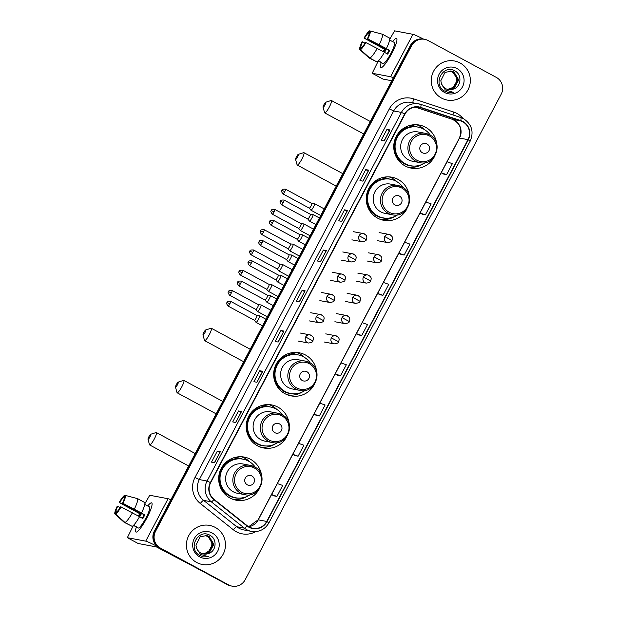 <?xml version="1.0" encoding="UTF-8"?>
<svg xmlns="http://www.w3.org/2000/svg" width="617" height="617" viewBox="0 0 617 617"><rect width="100%" height="100%" fill="white"/><g stroke="black" fill="none" stroke-linecap="round" stroke-linejoin="round"><path stroke-width="0.93" d="M261.67 475.962A21.942 21.564 100.7 0 0 219.914 471.427A21.942 21.564 100.7 0 0 259.225 488.949M249.469 461.663A21.942 21.564 100.7 0 0 241.401 456.734M289.165 423.81A21.942 21.564 100.7 0 0 247.409 419.282A21.942 21.564 100.7 0 0 286.712 436.797M276.956 409.518A21.942 21.564 100.7 0 0 268.896 404.59M316.66 371.665A21.942 21.564 100.7 0 0 274.897 367.138A21.942 21.564 100.7 0 0 314.207 384.653M304.451 357.366A21.942 21.564 100.7 0 0 296.391 352.438M409.241 196.067A21.942 21.564 100.7 0 0 367.485 191.532A21.942 21.564 100.7 0 0 406.796 209.055M397.039 181.768A21.942 21.564 100.7 0 0 388.972 176.84M436.736 143.915A21.942 21.564 100.7 0 0 394.98 139.388A21.942 21.564 100.7 0 0 434.283 156.911M424.527 129.624A21.942 21.564 100.7 0 0 416.467 124.696M410.945 125.49A20.083 19.729 -79.3 0 1 417.169 126.948M414.462 126.439A20.083 19.729 100.7 0 0 411.917 125.575M383.45 177.634A20.083 19.729 -79.3 0 1 389.674 179.092M386.967 178.583A20.083 19.729 100.7 0 0 384.43 177.727M290.869 353.24A20.083 19.729 -79.3 0 1 297.093 354.698M294.386 354.189A20.083 19.729 100.7 0 0 291.841 353.325M263.374 405.384A20.083 19.729 -79.3 0 1 269.598 406.842M266.891 406.333A20.083 19.729 100.7 0 0 264.346 405.469M235.879 457.529A20.083 19.729 -79.3 0 1 242.103 458.986M239.396 458.477A20.083 19.729 100.7 0 0 236.859 457.613M408.408 167.423A21.942 21.564 100.7 0 0 411.022 167.392M380.913 219.567A21.942 21.564 100.7 0 0 383.527 219.536M288.332 395.173A21.942 21.564 100.7 0 0 290.939 395.135M260.837 447.317A21.942 21.564 100.7 0 0 263.451 447.279M233.342 499.462A21.942 21.564 100.7 0 0 235.956 499.431M424.643 39.318L423.432 39.095A12.425 12.209 100.7 0 0 410.374 45.488L154.335 531.114A12.425 12.209 100.7 0 0 159.302 547.896L227.426 584.685A12.425 12.209 100.7 0 0 230.905 585.919L231.514 586.034A12.425 12.209 100.7 0 1 228.028 584.8A12.425 12.209 100.7 0 0 231.514 586.034L232.115 586.15A12.425 12.209 100.7 0 0 245.173 579.756L501.22 94.131A12.425 12.209 100.7 0 0 496.245 77.349L428.121 40.552A12.425 12.209 100.7 0 0 411.585 45.72L155.538 531.345A12.425 12.209 100.7 0 0 160.513 548.12L228.637 584.916A12.425 12.209 100.7 0 0 232.115 586.15M424.041 39.203A12.425 12.209 100.7 0 0 410.976 45.604L154.936 531.229A12.425 12.209 100.7 0 0 159.911 548.012L228.028 584.8L159.911 548.012A12.425 12.209 100.7 0 1 154.936 531.229L410.976 45.604A12.425 12.209 100.7 0 1 424.041 39.203M460.066 62.973A19.875 19.528 100.7 0 0 432.394 73.994A19.875 19.528 100.7 0 0 447.124 100.054A19.875 19.528 100.7 0 0 460.066 62.973A19.875 19.528 100.7 0 0 432.394 73.994A19.875 19.528 100.7 0 0 447.124 100.054A19.875 19.528 100.7 0 0 460.066 62.973M215.202 527.388A19.875 19.528 100.7 0 0 187.537 538.41A19.875 19.528 100.7 0 0 202.268 564.47A19.875 19.528 100.7 0 0 215.202 527.388A19.875 19.528 100.7 0 0 187.537 538.41A19.875 19.528 100.7 0 0 202.268 564.47A19.875 19.528 100.7 0 0 215.202 527.388M462.696 121.765A13.25 13.019 -79.3 0 1 467.994 139.658L266.714 521.434A13.25 13.019 -79.3 0 1 247.17 525.684L214.068 499.354A13.25 13.019 -79.3 0 1 210.659 482.71L405.014 114.091A13.25 13.019 -79.3 0 1 420.57 107.69L460.606 120.863A13.25 13.019 -79.3 0 1 462.696 121.765M462.85 121.472A13.582 13.343 100.7 0 0 460.706 120.546L420.671 107.373A13.582 13.343 100.7 0 0 404.729 113.937L210.374 482.556A13.582 13.343 100.7 0 0 213.868 499.616L246.97 525.946A13.582 13.343 100.7 0 0 266.999 521.589L468.28 139.812A13.582 13.343 100.7 0 0 462.85 121.472M273.894 495.852L276.917 496.423L282.702 485.448L277.372 483.589L271.588 494.564L273.925 495.852M295.103 455.624L298.127 456.194L303.911 445.227L298.582 443.368L292.797 454.336L295.134 455.631M316.313 415.403L319.336 415.974L325.12 404.999L319.791 403.14L314.007 414.115L316.344 415.403M337.522 375.175L340.538 375.745L346.322 364.778L340.993 362.919L335.208 373.887L337.553 375.182M443.561 174.04L446.585 174.619L452.369 163.652L447.04 161.793L441.255 172.76L443.592 174.056M422.36 214.269L425.375 214.847L431.16 203.872L425.83 202.014L420.046 212.988L422.383 214.276M401.15 254.489L404.166 255.068L409.95 244.101L404.621 242.242L398.837 253.209L401.173 254.505M256.95 382.278L253.926 381.707L259.711 370.732L262.734 371.303L256.95 382.278M235.74 422.498L232.717 421.928L238.501 410.961L241.525 411.531L235.74 422.498M214.531 462.727L211.508 462.156L217.292 451.189L220.315 451.752L214.531 462.727M320.57 261.6L317.554 261.03L323.339 250.062L326.354 250.633L320.57 261.6M341.779 221.372L338.756 220.809L344.541 209.834L347.564 210.405L341.779 221.372M362.989 181.151L359.966 180.58L365.75 169.613L368.773 170.176L362.989 181.151M384.198 140.923L381.175 140.352L386.959 129.385L389.983 129.956L384.198 140.923M278.159 342.049L275.136 341.479L280.92 330.511L283.943 331.082L278.159 342.049M299.361 301.829L296.345 301.258L302.129 290.283L305.145 290.854L299.361 301.829M382.956 295.296L388.741 284.321L383.412 282.463L377.627 293.437L379.964 294.733L382.956 295.296L377.627 293.437M361.747 335.517L367.531 324.55L362.202 322.691L356.418 333.658L358.755 334.954L361.747 335.517L356.418 333.658M302.129 290.283L304.613 291.625L305.145 290.854M280.92 330.511L283.404 331.853M278.036 342.026L283.943 331.082M386.959 129.385L389.443 130.727L389.983 129.956M365.75 169.613L368.233 170.955L368.773 170.176M344.541 209.834L347.032 211.176L347.564 210.405M323.339 250.062L325.822 251.404L326.354 250.633M217.292 451.189L219.775 452.531L220.315 451.752M238.501 410.961L240.985 412.303L241.525 411.531M259.711 370.732L262.194 372.074L262.734 371.303M404.166 255.068L398.837 253.209M425.375 214.847L420.046 212.988M446.585 174.619L441.255 172.76M340.538 375.745L335.208 373.887M319.336 415.974L314.007 414.115M298.127 456.194L292.797 454.336M276.917 496.423L271.588 494.564M299.245 301.806L304.613 291.625M320.454 261.577L325.822 251.397M341.664 221.356L347.032 211.176M362.873 181.128L368.241 170.948M384.082 140.9L389.45 130.719M256.826 382.255L262.194 372.074M235.625 422.475L240.992 412.295M214.415 462.704L219.783 452.523M450.495 71.001L452.122 71.688C457.428 75.621 458.169 80.426 454.328 86.102A9.355 9.193 100.7 0 0 453.757 73.014L450.371 70.994M450.981 71.048L453.079 71.865L457.76 79.763L453.24 87.992L447.448 89.372M450.857 71.032L452.839 71.827L457.521 79.716L453.001 87.953L447.333 89.334M453.318 89.103C461.285 86.866 462.21 74.796 455.192 71.094C443.284 63.428 432.147 83.958 444.294 90.915L448.312 92.473L453.318 92.334L445.304 89.928L441.51 83.904A9.355 9.193 100.7 0 0 453.318 89.103L448.274 89.573M441.51 83.904L440.808 80.719L445.004 72.42L451.459 71.125L454.035 72.05L458.716 79.94L454.197 88.177L447.919 89.496M451.343 71.109L453.796 72.004L458.477 79.894L453.958 88.131L447.803 89.465M457.097 68.603A13.497 13.265 100.7 0 0 439.119 74.217A13.497 13.265 100.7 0 0 444.525 92.45A13.497 13.265 100.7 0 0 462.495 86.843A13.497 13.265 100.7 0 0 457.097 68.603M454.328 86.102L449.978 89.164M453.318 92.334L448.312 92.473M392.589 41.524A16.559 2.931 118.4 0 1 396.947 39.642A16.559 2.931 118.4 0 1 391.687 53.625A16.559 2.931 118.4 0 1 381.992 67.33A16.559 2.931 118.4 0 1 381.183 62.656A16.559 2.931 118.4 0 0 380.789 67.623A16.559 2.931 118.4 0 0 391.687 53.625A16.559 2.931 118.4 0 0 396.53 38.478A16.559 2.931 118.4 0 0 392.589 41.524M423.617 39.126A16.559 0.918 -152.2 0 0 412.943 34.313L394.587 30.85L389.743 39.249M393.353 77.765A16.559 0.918 -152.2 0 0 390.576 76.732L372.221 73.269L382.98 79.076L391.787 80.742M382.98 79.076L372.205 73.261L378.244 61.06M383.234 51.604L384.491 49.206M384.576 52.437A8.283 1.465 -61.6 0 1 385 51.604A8.283 1.465 -61.6 0 1 386.011 49.784L364.5 38.169A8.283 1.465 118.4 0 1 368.357 33.117L369.143 33.542M384.383 52.329L387.707 54.126A12.008 2.129 118.4 0 0 388.702 52.306A12.008 2.129 118.4 0 0 389.635 50.471L386.358 48.589A13.667 2.422 118.4 0 0 389.597 38.1L382.424 34.22L370.3 31.012L369.113 33.264A8.283 1.465 118.4 0 1 367.423 38.717L388.941 50.339A8.283 1.465 -61.6 0 1 388.024 52.175A8.283 1.465 -61.6 0 1 387.121 53.81M384.029 52.036A12.008 2.129 118.4 0 1 384.322 51.473A12.008 2.129 118.4 0 1 385.317 49.653L364.038 38.077A10.767 1.905 118.4 0 1 369.544 30.873L368.357 33.117M391.965 41.277A12.008 2.129 118.4 0 1 392.219 41.324L394.371 42.488A12.008 2.129 118.4 0 1 390.854 53.463A12.008 2.129 118.4 0 1 382.956 63.613L380.805 62.456A12.008 2.129 118.4 0 1 380.627 62.263L378.298 61.006M380.805 62.456A12.008 2.129 118.4 0 0 381.383 62.41L378.476 60.836M384.43 52.244A13.667 2.422 118.4 0 1 377.018 61.955L369.845 58.083L360.459 49.676L361.647 47.424A8.283 1.465 118.4 0 0 365.495 42.372L384.43 52.244M361.539 47.632L360.891 47.278L359.703 49.53L369.089 57.936L376.37 61.6M386.358 48.589L367.423 38.717M382.424 34.22A13.667 2.422 118.4 0 1 379.185 44.717M377.257 48.373A13.667 2.422 118.4 0 1 369.845 58.083M370.3 31.012A10.767 1.905 118.4 0 1 367.894 38.809M365.966 42.465A10.767 1.905 118.4 0 1 360.459 49.676M359.703 49.53A10.767 1.905 118.4 0 1 362.11 41.732L365.033 43.151M360.891 47.278A8.283 1.465 118.4 0 1 362.572 41.825M392.219 41.324A12.008 2.129 118.4 0 1 392.397 41.516L389.635 40.02M370.269 31.058L369.544 30.873M364.5 38.169L364.038 38.077M386.011 49.784L385.317 49.653M389.635 50.471L388.941 50.339M323.956 104.674A2.9 0.517 -61.6 0 0 323.053 107.235A2.9 0.517 -61.6 0 0 325.02 104.867A2.9 0.517 -61.6 0 0 325.761 102.221A2.9 0.517 -61.6 0 0 323.956 104.674M325.761 102.221L331.167 100.509A7.042 1.249 118.4 0 1 331.422 100.517A7.042 1.249 118.4 0 1 329.355 106.949A7.042 1.249 118.4 0 1 324.727 112.903A7.042 1.249 118.4 0 1 324.588 112.695L323.053 107.235M422.36 152.754A4.967 4.882 100.7 0 0 428.977 150.695A4.967 4.882 100.7 0 0 426.987 143.977A4.967 4.882 100.7 0 0 420.37 146.044A4.967 4.882 100.7 0 0 422.36 152.754M429.486 134.799A14.908 14.646 100.7 0 0 425.314 133.318L418.071 131.953A14.908 14.646 100.7 0 0 408.369 159.764A14.908 14.646 100.7 0 0 412.542 161.245L419.784 162.61C435.594 166.544 444.286 141.725 429.532 134.815L425.314 133.318A14.908 14.646 100.7 0 0 415.603 161.13A14.908 14.646 100.7 0 0 419.784 162.61M430.442 135.354A19.667 19.328 100.7 0 0 396.183 139.966A19.667 19.328 100.7 0 0 425.306 162.587M418.048 127.102L417.748 127.048A19.667 19.328 100.7 0 0 404.937 163.744A19.667 19.328 100.7 0 0 410.452 165.695L410.752 165.757M415.758 126.778A19.667 19.328 100.7 0 0 411.223 125.999M414.454 166.081A19.852 19.505 100.7 0 1 394.093 147.887A19.852 19.505 100.7 0 1 411.516 126.554L410.783 125.189M422.059 164.43A21.533 21.155 -79.3 0 1 407.212 166.983L407.459 167.03M296.469 156.818A2.9 0.517 -61.6 0 0 295.558 159.379A2.9 0.517 -61.6 0 0 297.525 157.019A2.9 0.517 -61.6 0 0 298.266 154.366A2.9 0.517 -61.6 0 0 296.469 156.818M298.266 154.366L303.672 152.654A7.042 1.249 118.4 0 1 303.926 152.661A7.042 1.249 118.4 0 1 301.867 159.093A7.042 1.249 118.4 0 1 297.232 165.047A7.042 1.249 118.4 0 1 297.093 164.839L295.558 159.379M394.865 204.906A4.967 4.882 100.7 0 0 401.482 202.839A4.967 4.882 100.7 0 0 399.492 196.129A4.967 4.882 100.7 0 0 392.875 198.188A4.967 4.882 100.7 0 0 394.865 204.906M401.999 186.951A14.908 14.646 100.7 0 0 397.818 185.47L390.576 184.097A14.908 14.646 100.7 0 0 380.874 211.909A14.908 14.646 100.7 0 0 385.047 213.397L392.289 214.762C408.099 218.688 416.791 193.877 402.037 186.966L397.818 185.47A14.908 14.646 100.7 0 0 388.116 213.281A14.908 14.646 100.7 0 0 392.289 214.762M402.955 187.499A19.667 19.328 100.7 0 0 368.688 192.111A19.667 19.328 100.7 0 0 397.811 214.739M390.553 179.254L390.252 179.192A19.667 19.328 100.7 0 0 377.45 215.888A19.667 19.328 100.7 0 0 382.956 217.847L383.257 217.901M388.27 178.93A19.667 19.328 100.7 0 0 383.728 178.143M386.959 218.233A19.852 19.505 100.7 0 1 366.606 200.039A19.852 19.505 100.7 0 1 384.021 178.699L383.288 177.334M394.564 216.575A21.533 21.155 -79.3 0 1 379.717 219.128L379.972 219.174M203.88 332.416A2.9 0.517 -61.6 0 0 202.978 334.985A2.9 0.517 -61.6 0 0 204.937 332.617A2.9 0.517 -61.6 0 0 205.685 329.964A2.9 0.517 -61.6 0 0 203.88 332.416M205.685 329.964L211.091 328.252A7.042 1.249 118.4 0 1 211.338 328.259A7.042 1.249 118.4 0 1 209.279 334.699A7.042 1.249 118.4 0 1 204.651 340.646A7.042 1.249 118.4 0 1 204.505 340.437L202.978 334.985M302.284 380.504A4.967 4.882 100.7 0 0 308.901 378.437A4.967 4.882 100.7 0 0 306.911 371.727A4.967 4.882 100.7 0 0 300.294 373.794A4.967 4.882 100.7 0 0 302.284 380.504M309.41 362.549A14.908 14.646 100.7 0 0 305.238 361.068L297.996 359.703A14.908 14.646 100.7 0 0 288.286 387.515A14.908 14.646 100.7 0 0 292.466 388.995L299.708 390.36C315.518 394.294 324.21 369.475 309.449 362.565L305.238 361.068A14.908 14.646 100.7 0 0 295.528 388.88A14.908 14.646 100.7 0 0 299.708 390.36M310.366 363.105A19.667 19.328 100.7 0 0 276.1 367.709A19.667 19.328 100.7 0 0 305.23 390.337M297.972 354.852L297.664 354.798A19.667 19.328 100.7 0 0 284.861 391.487A19.667 19.328 100.7 0 0 290.376 393.445L290.676 393.499M295.682 354.528A19.667 19.328 100.7 0 0 291.147 353.749M294.378 393.831A19.852 19.505 100.7 0 1 274.017 375.637A19.852 19.505 100.7 0 1 291.44 354.305L290.707 352.932M301.983 392.173A21.533 21.155 -79.3 0 1 287.383 394.78A21.533 21.155 -79.3 0 1 287.136 394.726L287.383 394.78M176.385 384.561A2.9 0.517 -61.6 0 0 175.483 387.129A2.9 0.517 -61.6 0 0 177.449 384.761A2.9 0.517 -61.6 0 0 178.19 382.108A2.9 0.517 -61.6 0 0 176.385 384.561M178.19 382.108L183.596 380.404A7.042 1.249 118.4 0 1 183.851 380.404A7.042 1.249 118.4 0 1 181.784 386.844A7.042 1.249 118.4 0 1 177.156 392.79A7.042 1.249 118.4 0 1 177.017 392.582L175.483 387.129M274.789 432.648A4.967 4.882 100.7 0 0 281.406 430.589A4.967 4.882 100.7 0 0 279.416 423.871A4.967 4.882 100.7 0 0 272.799 425.938A4.967 4.882 100.7 0 0 274.789 432.648M281.915 414.693A14.908 14.646 100.7 0 0 277.743 413.213L270.501 411.847A14.908 14.646 100.7 0 0 260.798 439.659A14.908 14.646 100.7 0 0 264.971 441.14L272.213 442.505C288.023 446.438 296.715 421.619 281.961 414.709L277.743 413.213A14.908 14.646 100.7 0 0 268.033 441.024A14.908 14.646 100.7 0 0 272.213 442.505M282.871 415.249A19.667 19.328 100.7 0 0 248.612 419.861A19.667 19.328 100.7 0 0 277.735 442.482M270.477 406.996L270.177 406.942A19.667 19.328 100.7 0 0 257.366 443.638A19.667 19.328 100.7 0 0 262.881 445.59L263.181 445.651M268.187 406.672A19.667 19.328 100.7 0 0 263.652 405.893M266.883 445.975A19.852 19.505 100.7 0 1 246.522 427.782A19.852 19.505 100.7 0 1 263.945 406.449L263.212 405.084M274.488 444.325A21.533 21.155 -79.3 0 1 259.641 446.878L259.888 446.924M148.898 436.713A2.9 0.517 -61.6 0 0 147.987 439.273A2.9 0.517 -61.6 0 0 149.954 436.913A2.9 0.517 -61.6 0 0 150.695 434.26A2.9 0.517 -61.6 0 0 148.898 436.713M150.695 434.26L156.101 432.548A7.042 1.249 118.4 0 1 156.356 432.556A7.042 1.249 118.4 0 1 154.296 438.988A7.042 1.249 118.4 0 1 149.661 444.942A7.042 1.249 118.4 0 1 149.522 444.734L147.987 439.273M247.294 484.8A4.967 4.882 100.7 0 0 253.911 482.733A4.967 4.882 100.7 0 0 251.921 476.023A4.967 4.882 100.7 0 0 245.304 478.082A4.967 4.882 100.7 0 0 247.294 484.8M254.428 466.845A14.908 14.646 100.7 0 0 250.247 465.357L243.005 463.992A14.908 14.646 100.7 0 0 233.303 491.803A14.908 14.646 100.7 0 0 237.476 493.284L244.718 494.657C260.528 498.582 269.22 473.771 254.466 466.853L250.247 465.357A14.908 14.646 100.7 0 0 240.545 493.168A14.908 14.646 100.7 0 0 244.718 494.657M255.376 467.393A19.667 19.328 100.7 0 0 221.117 472.005A19.667 19.328 100.7 0 0 250.24 494.626M242.982 459.141L242.682 459.087A19.667 19.328 100.7 0 0 229.879 495.783A19.667 19.328 100.7 0 0 235.385 497.742L235.686 497.796M240.699 458.817A19.667 19.328 100.7 0 0 236.157 458.038M239.388 498.127A19.852 19.505 100.7 0 1 219.035 479.933A19.852 19.505 100.7 0 1 236.45 458.593L235.717 457.228M246.993 496.469A21.533 21.155 -79.3 0 1 232.146 499.022L232.401 499.068M310.891 210.088A3.725 0.663 -61.6 0 0 310.929 210.189A3.725 0.663 -61.6 0 0 310.968 210.22A3.725 0.663 -61.6 0 0 311.007 210.235A3.725 0.663 -61.6 0 0 313.421 207.073A3.725 0.663 -61.6 0 0 314.508 203.664A3.725 0.663 -61.6 0 0 314.477 203.649A3.725 0.663 -61.6 0 0 314.462 203.649A3.725 0.663 -61.6 0 0 314.446 203.649M309.279 208.122A2.692 0.478 -61.6 0 0 309.31 208.145A2.692 0.478 -61.6 0 0 309.333 208.16A2.692 0.478 -61.6 0 0 311.084 205.87A2.692 0.478 -61.6 0 0 311.87 203.409A2.692 0.478 -61.6 0 0 311.84 203.402A2.692 0.478 -61.6 0 0 311.832 203.402M300.209 230.349A3.725 0.663 -61.6 0 0 300.248 230.45A3.725 0.663 -61.6 0 0 300.286 230.48A3.725 0.663 -61.6 0 0 300.325 230.488A3.725 0.663 -61.6 0 0 302.739 227.326A3.725 0.663 -61.6 0 0 303.834 223.925A3.725 0.663 -61.6 0 0 303.795 223.909A3.725 0.663 -61.6 0 0 303.78 223.909A3.725 0.663 -61.6 0 0 303.765 223.909M298.605 228.383A2.692 0.478 -61.6 0 0 298.628 228.406A2.692 0.478 -61.6 0 0 298.651 228.413A2.692 0.478 -61.6 0 0 300.402 226.13A2.692 0.478 -61.6 0 0 301.189 223.67A2.692 0.478 -61.6 0 0 301.158 223.662A2.692 0.478 -61.6 0 0 301.15 223.662M289.527 250.602A3.725 0.663 -61.6 0 0 289.566 250.703A3.725 0.663 -61.6 0 0 289.604 250.741A3.725 0.663 -61.6 0 0 289.643 250.749A3.725 0.663 -61.6 0 0 292.057 247.587A3.725 0.663 -61.6 0 0 293.152 244.178A3.725 0.663 -61.6 0 0 293.114 244.17A3.725 0.663 -61.6 0 0 293.098 244.17A3.725 0.663 -61.6 0 0 293.09 244.162M287.923 248.643A2.692 0.478 -61.6 0 0 287.946 248.666A2.692 0.478 -61.6 0 0 287.977 248.674A2.692 0.478 -61.6 0 0 289.72 246.391A2.692 0.478 -61.6 0 0 290.507 243.931A2.692 0.478 -61.6 0 0 290.484 243.923A2.692 0.478 -61.6 0 0 290.468 243.916M278.845 270.863A3.725 0.663 -61.6 0 0 278.884 270.963A3.725 0.663 -61.6 0 0 278.923 270.994A3.725 0.663 -61.6 0 0 278.961 271.01A3.725 0.663 -61.6 0 0 281.375 267.847A3.725 0.663 -61.6 0 0 282.47 264.438A3.725 0.663 -61.6 0 0 282.432 264.423A3.725 0.663 -61.6 0 0 282.416 264.423A3.725 0.663 -61.6 0 0 282.409 264.423M277.241 268.904A2.692 0.478 -61.6 0 0 277.264 268.927A2.692 0.478 -61.6 0 0 277.295 268.935A2.692 0.478 -61.6 0 0 279.038 266.652A2.692 0.478 -61.6 0 0 279.825 264.192A2.692 0.478 -61.6 0 0 279.802 264.176A2.692 0.478 -61.6 0 0 279.786 264.176M268.164 291.124A3.725 0.663 -61.6 0 0 268.21 291.224A3.725 0.663 -61.6 0 0 268.248 291.255A3.725 0.663 -61.6 0 0 268.279 291.27A3.725 0.663 -61.6 0 0 270.693 288.108A3.725 0.663 -61.6 0 0 271.788 284.699A3.725 0.663 -61.6 0 0 271.75 284.684A3.725 0.663 -61.6 0 0 271.735 284.684A3.725 0.663 -61.6 0 0 271.727 284.684M266.559 289.157A2.692 0.478 -61.6 0 0 266.583 289.18A2.692 0.478 -61.6 0 0 266.613 289.196A2.692 0.478 -61.6 0 0 268.356 286.905A2.692 0.478 -61.6 0 0 269.143 284.445A2.692 0.478 -61.6 0 0 269.12 284.437A2.692 0.478 -61.6 0 0 269.105 284.437M257.482 311.384A3.725 0.663 -61.6 0 0 257.528 311.485A3.725 0.663 -61.6 0 0 257.567 311.516A3.725 0.663 -61.6 0 0 257.598 311.523A3.725 0.663 -61.6 0 0 260.012 308.361A3.725 0.663 -61.6 0 0 261.107 304.96A3.725 0.663 -61.6 0 0 261.068 304.945A3.725 0.663 -61.6 0 0 261.06 304.945A3.725 0.663 -61.6 0 0 261.045 304.945M255.878 309.418A2.692 0.478 -61.6 0 0 255.901 309.441A2.692 0.478 -61.6 0 0 255.932 309.449A2.692 0.478 -61.6 0 0 257.675 307.166A2.692 0.478 -61.6 0 0 258.461 304.705A2.692 0.478 -61.6 0 0 258.438 304.698A2.692 0.478 -61.6 0 0 258.43 304.698L261.06 304.945M309.387 220.94A3.725 0.663 -61.6 0 0 309.425 221.04A3.725 0.663 -61.6 0 0 309.464 221.071A3.725 0.663 -61.6 0 0 309.503 221.087A3.725 0.663 -61.6 0 0 311.87 218.017A3.725 0.663 -61.6 0 0 313.012 214.515A3.725 0.663 -61.6 0 0 312.973 214.5A3.725 0.663 -61.6 0 0 312.958 214.5A3.725 0.663 -61.6 0 0 312.942 214.5M307.783 218.981A2.692 0.478 -61.6 0 0 307.806 219.004A2.692 0.478 -61.6 0 0 307.837 219.012A2.692 0.478 -61.6 0 0 309.58 216.729A2.692 0.478 -61.6 0 0 310.366 214.269A2.692 0.478 -61.6 0 0 310.343 214.253A2.692 0.478 -61.6 0 0 310.328 214.253M298.705 241.201A3.725 0.663 -61.6 0 0 298.744 241.301A3.725 0.663 -61.6 0 0 298.782 241.332A3.725 0.663 -61.6 0 0 298.821 241.347A3.725 0.663 -61.6 0 0 301.189 238.278A3.725 0.663 -61.6 0 0 302.33 234.776A3.725 0.663 -61.6 0 0 302.291 234.761A3.725 0.663 -61.6 0 0 302.276 234.761A3.725 0.663 -61.6 0 0 302.268 234.761M297.101 239.234A2.692 0.478 -61.6 0 0 297.124 239.257A2.692 0.478 -61.6 0 0 297.155 239.273A2.692 0.478 -61.6 0 0 298.898 236.982A2.692 0.478 -61.6 0 0 299.685 234.522A2.692 0.478 -61.6 0 0 299.661 234.514A2.692 0.478 -61.6 0 0 299.646 234.514M288.023 261.461A3.725 0.663 -61.6 0 0 288.062 261.562A3.725 0.663 -61.6 0 0 288.1 261.593A3.725 0.663 -61.6 0 0 288.139 261.6A3.725 0.663 -61.6 0 0 290.507 258.531A3.725 0.663 -61.6 0 0 291.648 255.037A3.725 0.663 -61.6 0 0 291.61 255.022A3.725 0.663 -61.6 0 0 291.594 255.022A3.725 0.663 -61.6 0 0 291.586 255.022M286.419 259.495A2.692 0.478 -61.6 0 0 286.442 259.518A2.692 0.478 -61.6 0 0 286.473 259.526A2.692 0.478 -61.6 0 0 288.216 257.243A2.692 0.478 -61.6 0 0 289.003 254.782A2.692 0.478 -61.6 0 0 288.98 254.775A2.692 0.478 -61.6 0 0 288.964 254.775M277.341 281.714A3.725 0.663 -61.6 0 0 277.388 281.815A3.725 0.663 -61.6 0 0 277.426 281.853A3.725 0.663 -61.6 0 0 277.457 281.861A3.725 0.663 -61.6 0 0 279.825 278.791A3.725 0.663 -61.6 0 0 280.966 275.29A3.725 0.663 -61.6 0 0 280.928 275.282A3.725 0.663 -61.6 0 0 280.912 275.282A3.725 0.663 -61.6 0 0 280.905 275.275M275.737 279.756A2.692 0.478 -61.6 0 0 275.76 279.779A2.692 0.478 -61.6 0 0 275.791 279.786A2.692 0.478 -61.6 0 0 277.534 277.503A2.692 0.478 -61.6 0 0 278.321 275.043A2.692 0.478 -61.6 0 0 278.298 275.035A2.692 0.478 -61.6 0 0 278.29 275.028L280.912 275.282M266.66 301.975A3.725 0.663 -61.6 0 0 266.706 302.075A3.725 0.663 -61.6 0 0 266.745 302.106A3.725 0.663 -61.6 0 0 266.775 302.122A3.725 0.663 -61.6 0 0 269.143 299.052A3.725 0.663 -61.6 0 0 270.285 295.551A3.725 0.663 -61.6 0 0 270.246 295.535A3.725 0.663 -61.6 0 0 270.238 295.535A3.725 0.663 -61.6 0 0 270.223 295.535M265.055 300.016A2.692 0.478 -61.6 0 0 265.079 300.039A2.692 0.478 -61.6 0 0 265.109 300.047A2.692 0.478 -61.6 0 0 266.853 297.764A2.692 0.478 -61.6 0 0 267.639 295.304A2.692 0.478 -61.6 0 0 267.616 295.288A2.692 0.478 -61.6 0 0 267.608 295.288L270.238 295.535M255.978 322.236A3.725 0.663 -61.6 0 0 256.024 322.336A3.725 0.663 -61.6 0 0 256.063 322.367A3.725 0.663 -61.6 0 0 256.094 322.382A3.725 0.663 -61.6 0 0 258.461 319.313A3.725 0.663 -61.6 0 0 259.603 315.811A3.725 0.663 -61.6 0 0 259.564 315.796A3.725 0.663 -61.6 0 0 259.556 315.796A3.725 0.663 -61.6 0 0 259.541 315.796M254.374 320.269A2.692 0.478 -61.6 0 0 254.405 320.292A2.692 0.478 -61.6 0 0 254.428 320.308A2.692 0.478 -61.6 0 0 256.171 318.017A2.692 0.478 -61.6 0 0 256.957 315.557A2.692 0.478 -61.6 0 0 256.934 315.549A2.692 0.478 -61.6 0 0 256.927 315.549L259.556 315.796M147.733 505.94A16.559 2.931 118.4 0 1 152.09 504.058A16.559 2.931 118.4 0 1 146.823 518.041A16.559 2.931 118.4 0 1 137.128 531.746A16.559 2.931 118.4 0 1 136.318 527.072A16.559 2.931 118.4 0 0 135.933 532.039A16.559 2.931 118.4 0 0 146.823 518.041A16.559 2.931 118.4 0 0 151.674 502.894A16.559 2.931 118.4 0 0 147.733 505.94M170.863 499.762A16.559 0.918 -152.2 0 0 168.086 498.729L149.73 495.266L144.887 503.665M156.988 546.261A16.559 0.918 -152.2 0 0 145.72 541.148L127.364 537.685L138.123 543.492L156.479 546.955L199.237 569.46M138.123 543.492L127.341 537.677L133.388 525.476M138.37 516.02L139.635 513.622M200.008 569.877L198.635 569.429A2.067 2.036 -79.3 0 1 198.304 569.283M139.712 516.853A8.283 1.465 -61.6 0 1 140.144 516.02A8.283 1.465 -61.6 0 1 141.154 514.2L119.644 502.585A8.283 1.465 118.4 0 1 123.5 497.533L124.279 497.958M139.519 516.745L142.843 518.542A12.008 2.129 118.4 0 0 143.846 516.722A12.008 2.129 118.4 0 0 144.771 514.886L141.494 513.005A13.667 2.422 118.4 0 0 144.733 502.516L137.56 498.636L125.436 495.428L124.248 497.68A8.283 1.465 118.4 0 1 122.567 503.133L144.077 514.755A8.283 1.465 -61.6 0 1 143.167 516.591A8.283 1.465 -61.6 0 1 142.257 518.226M139.172 516.452A12.008 2.129 118.4 0 1 139.465 515.897A12.008 2.129 118.4 0 1 140.46 514.069L119.181 502.493A10.767 1.905 118.4 0 1 124.68 495.289L123.5 497.533M147.101 505.693A12.008 2.129 118.4 0 1 147.355 505.739L149.507 506.904A12.008 2.129 118.4 0 1 145.998 517.879A12.008 2.129 118.4 0 1 138.1 528.036L135.948 526.872A12.008 2.129 118.4 0 1 135.771 526.679L133.442 525.422M135.948 526.872A12.008 2.129 118.4 0 0 136.527 526.825L133.611 525.252M139.565 516.66A13.667 2.422 118.4 0 1 132.154 526.37L124.989 522.499L115.603 514.092L116.783 511.84A8.283 1.465 118.4 0 0 120.639 506.788L139.565 516.66M116.675 512.048L116.027 511.701L114.847 513.946L124.233 522.352L131.514 526.023M141.494 513.005L122.567 503.133M137.56 498.636A13.667 2.422 118.4 0 1 134.329 509.133M132.4 512.789A13.667 2.422 118.4 0 1 124.989 522.499M125.436 495.428A10.767 1.905 118.4 0 1 123.03 503.225M121.102 506.881A10.767 1.905 118.4 0 1 115.603 514.092M114.847 513.946A10.767 1.905 118.4 0 1 117.253 506.156L120.176 507.567M116.027 511.701A8.283 1.465 118.4 0 1 117.716 506.241M147.355 505.739A12.008 2.129 118.4 0 1 147.54 505.932L144.771 504.436M125.413 495.482L124.68 495.289M119.644 502.585L119.181 502.493M141.154 514.2L140.46 514.069M144.771 514.886L144.077 514.755M205.631 535.417L207.258 536.104C212.572 540.037 213.305 544.842 209.472 550.518A9.355 9.193 100.7 0 0 208.901 537.43L205.507 535.409M206.117 535.463L208.222 536.289L212.896 544.179L208.384 552.408L202.592 553.788M206.001 535.456L207.983 536.242L212.657 544.132L208.145 552.369L202.476 553.75M208.461 553.518C216.42 551.282 217.354 539.212 210.335 535.51C198.419 527.843 187.29 548.374 199.43 555.331L203.448 556.889L208.461 556.75L200.44 554.344L196.646 548.32A9.355 9.193 100.7 0 0 208.461 553.518L203.417 553.989M196.646 548.32L195.944 545.135L200.147 536.836L206.602 535.541L209.178 536.466L213.86 544.356L209.34 552.593L203.062 553.912M206.479 535.525L208.939 536.42L213.621 544.31L209.101 552.547L202.947 553.881M212.233 533.019A13.497 13.265 100.7 0 0 194.262 538.633A13.497 13.265 100.7 0 0 199.661 556.866A13.497 13.265 100.7 0 0 217.639 551.259A13.497 13.265 100.7 0 0 212.233 533.019M209.472 550.518L205.122 553.58M208.461 556.75L203.448 556.889M410.374 45.488L411.585 45.72M227.426 584.685L228.637 584.916M159.302 547.896L160.513 548.12M154.335 531.114L155.538 531.345M467.994 139.658L459.534 138.061A13.25 13.019 100.7 0 0 452.145 119.266L415.226 107.119M255.762 531.599A20.7 20.346 -79.3 0 1 233.411 529.826L200.309 503.495A20.7 20.346 -79.3 0 1 194.995 477.489L389.342 108.87A20.7 20.346 -79.3 0 1 413.652 98.859L453.688 112.039A20.7 20.346 -79.3 0 1 462.974 118.418M246.97 525.946A4.142 0.679 128.5 0 1 244.425 528.16L236.689 526.702A16.559 16.273 100.7 0 0 243.707 529.91L251.443 531.376A16.559 16.273 -79.3 0 1 244.425 528.16L211.322 501.829A16.559 16.273 -79.3 0 1 207.065 481.021L401.42 112.41L404.729 113.937M420.902 104.412L460.899 117.577A4.142 0.764 108.2 0 1 460.922 117.585A16.559 16.273 -79.3 0 1 463.514 118.703M470.139 141.069L470.216 141.069C474.049 131.745 471.82 124.295 463.552 118.711L460.922 117.585A4.142 0.764 108.2 0 1 460.706 120.546M210.374 482.556L207.065 481.021L199.33 479.563A16.559 16.273 100.7 0 0 203.587 500.372L236.689 526.702A4.142 0.679 -51.5 0 0 233.411 529.826M213.868 499.616A4.142 0.679 128.5 0 1 211.322 501.829L203.587 500.372A4.142 0.679 -51.5 0 0 200.309 503.495M460.922 117.585L420.879 104.404L411.092 102.414A16.559 16.273 100.7 0 0 393.685 110.944L401.42 112.41A16.559 16.273 -79.3 0 1 420.863 104.404A4.142 0.764 108.2 0 1 420.879 104.404A4.142 0.764 108.2 0 1 420.671 107.373M266.999 521.589L268.927 522.838L470.216 141.069L468.28 139.812M389.342 108.87L393.685 110.944L199.33 479.563L194.995 477.489M413.652 98.859A4.142 0.764 -71.8 0 0 412.981 102.777M453.688 112.039A4.142 0.764 -71.8 0 0 452.994 114.97M248.69 526.725A13.25 13.019 100.7 0 0 258.253 519.838L459.534 138.061A7.45 0.416 27.8 0 0 459.395 138.077C462.619 129.354 460.189 123.084 452.114 119.258A7.45 1.373 -71.8 0 0 452.145 119.266L460.606 120.863M266.714 521.434L258.253 519.838A7.45 0.416 27.8 0 0 258.114 519.846L459.395 138.077M420.57 107.69L417.277 107.065M452.084 119.243A7.45 1.373 -71.8 0 0 452.114 119.258L415.218 107.119M299.307 301.813L305.083 290.862M320.516 261.593L326.293 250.633M341.725 221.364L347.502 210.412M362.935 181.143L368.711 170.184M384.144 140.915L389.921 129.956M278.105 342.042L283.882 331.082M256.896 382.262L262.672 371.311M235.686 422.491L241.463 411.531M214.477 462.719L220.254 451.76M390.576 76.732L412.943 34.313M416.706 160.158A13.69 13.458 100.7 0 0 434.939 154.474A13.69 13.458 100.7 0 0 429.455 135.971A13.69 13.458 100.7 0 0 411.223 141.663A13.69 13.458 100.7 0 0 416.706 160.158M389.211 212.31A13.69 13.458 100.7 0 0 407.444 206.618A13.69 13.458 100.7 0 0 401.968 188.123A13.69 13.458 100.7 0 0 383.728 193.807A13.69 13.458 100.7 0 0 389.211 212.31M296.63 387.908A13.69 13.458 100.7 0 0 314.863 382.216A13.69 13.458 100.7 0 0 309.379 363.721A13.69 13.458 100.7 0 0 291.147 369.413A13.69 13.458 100.7 0 0 296.63 387.908M269.135 440.052A13.69 13.458 100.7 0 0 287.368 434.368A13.69 13.458 100.7 0 0 281.884 415.866A13.69 13.458 100.7 0 0 263.652 421.558A13.69 13.458 100.7 0 0 269.135 440.052M241.64 492.204A13.69 13.458 100.7 0 0 259.873 486.512A13.69 13.458 100.7 0 0 254.397 468.018A13.69 13.458 100.7 0 0 236.157 473.702A13.69 13.458 100.7 0 0 241.64 492.204M391.934 240.453L384.769 236.581A4.142 4.072 100.7 0 0 387.584 242.589L377.612 240.707M390.276 234.861A4.142 4.072 100.7 0 0 384.769 236.581M284.761 191.656A2.692 0.478 -61.6 0 0 285.555 189.195C280.596 188.979 282.625 190.414 281.892 190.314L284.761 191.656A2.692 0.478 -61.6 0 1 282.995 193.931L309.31 208.145M381.252 260.713L374.087 256.842A4.142 4.072 100.7 0 0 376.902 262.85L366.93 260.968M379.602 255.122A4.142 4.072 100.7 0 0 374.087 256.842M274.079 211.916A2.692 0.478 -61.6 0 0 274.873 209.456C269.914 209.24 271.943 210.667 271.21 210.567L274.079 211.916A2.692 0.478 -61.6 0 1 272.313 214.192L298.628 228.406L300.248 230.45M370.578 280.974L363.405 277.102A4.142 4.072 100.7 0 0 366.22 283.103L356.248 281.221M368.92 275.383A4.142 4.072 100.7 0 0 363.405 277.102M263.405 232.177A2.692 0.478 -61.6 0 0 264.192 229.717C259.233 229.493 261.261 230.928 260.528 230.827L263.405 232.177A2.692 0.478 -61.6 0 1 261.631 234.452L287.946 248.666L289.566 250.703M359.896 301.235L352.723 297.363A4.142 4.072 100.7 0 0 355.539 303.363L345.566 301.482M358.238 295.636A4.142 4.072 100.7 0 0 352.723 297.363M252.723 252.438A2.692 0.478 -61.6 0 0 253.51 249.978C248.551 249.754 250.579 251.188 249.846 251.088L252.723 252.438A2.692 0.478 -61.6 0 1 250.949 254.713L277.264 268.927M349.214 321.488L342.042 317.616A4.142 4.072 100.7 0 0 344.857 323.624L334.884 321.742M347.556 315.896A4.142 4.072 100.7 0 0 342.042 317.616M242.041 272.691A2.692 0.478 -61.6 0 0 242.828 270.231C237.869 270.015 239.897 271.449 239.165 271.349L242.041 272.691A2.692 0.478 -61.6 0 1 240.268 274.966L266.583 289.18L268.21 291.224M338.532 341.749L331.36 337.877A4.142 4.072 100.7 0 0 334.175 343.885L324.203 342.003M336.874 336.157A4.142 4.072 100.7 0 0 331.36 337.877M231.36 292.952A2.692 0.478 -61.6 0 0 232.146 290.491C227.187 290.275 229.215 291.702 228.483 291.602L231.36 292.952A2.692 0.478 -61.6 0 1 229.586 295.227L255.901 309.441L257.528 311.485M283.265 202.515A2.692 0.478 -61.6 0 0 284.051 200.055C279.092 199.831 281.121 201.265 280.388 201.165L283.265 202.515A2.692 0.478 -61.6 0 1 281.491 204.79L307.806 219.004L309.425 221.04M366.228 239.589L359.063 235.717A4.142 4.072 100.7 0 0 361.878 241.717L351.906 239.836M364.578 233.99A4.142 4.072 100.7 0 0 359.063 235.717M272.583 222.768A2.692 0.478 -61.6 0 0 273.37 220.308C268.41 220.092 270.439 221.526 269.706 221.426L272.583 222.768A2.692 0.478 -61.6 0 1 270.809 225.043L297.124 239.257L298.744 241.301M355.546 259.842L348.381 255.97A4.142 4.072 100.7 0 0 351.196 261.978L341.224 260.096M353.896 254.25A4.142 4.072 100.7 0 0 348.381 255.97M261.901 243.029A2.692 0.478 -61.6 0 0 262.688 240.568C257.729 240.352 259.757 241.779 259.024 241.679L261.901 243.029A2.692 0.478 -61.6 0 1 260.127 245.304L286.442 259.518L288.062 261.562M344.872 280.103L337.7 276.231A4.142 4.072 100.7 0 0 340.515 282.239L330.542 280.357M343.214 274.511A4.142 4.072 100.7 0 0 337.7 276.231M251.219 263.289A2.692 0.478 -61.6 0 0 252.006 260.829C247.047 260.605 249.075 262.04 248.343 261.94L251.219 263.289A2.692 0.478 -61.6 0 1 249.445 265.565L275.76 279.779L277.388 281.815M334.19 300.363L327.018 296.492A4.142 4.072 100.7 0 0 329.833 302.492L319.861 300.61M332.532 294.772A4.142 4.072 100.7 0 0 327.018 296.492M240.537 283.55A2.692 0.478 -61.6 0 0 241.324 281.09C236.365 280.866 238.393 282.301 237.661 282.2L240.537 283.55A2.692 0.478 -61.6 0 1 238.764 285.825L265.079 300.039M323.509 320.624L316.336 316.752A4.142 4.072 100.7 0 0 319.151 322.753L309.179 320.871M321.85 315.025A4.142 4.072 100.7 0 0 316.336 316.752M229.856 303.803A2.692 0.478 -61.6 0 0 230.642 301.343C225.683 301.127 227.712 302.561 226.987 302.461L229.856 303.803A2.692 0.478 -61.6 0 1 228.082 306.078L254.405 320.292L256.024 322.336M312.827 340.877L305.654 337.005A4.142 4.072 100.7 0 0 308.469 343.013L298.505 341.132M311.169 335.286A4.142 4.072 100.7 0 0 305.654 337.005M145.72 541.148L168.086 498.729M199.461 569.584L198.635 569.429M251.443 531.376C259.094 532.371 264.924 529.525 268.927 522.838M248.666 526.71L258.114 519.846M363.729 133.966L324.727 112.903M411.115 125.799L413.814 126.308M370.293 121.51L331.422 100.517M336.234 186.11L297.232 165.047M383.62 177.943L386.327 178.452M342.797 173.655L303.926 152.661M243.653 361.709L204.651 340.646M291.039 353.541L293.738 354.05M250.217 349.261L211.338 328.259M216.158 413.853L177.156 392.79M263.544 405.693L266.243 406.202M222.722 401.405L183.851 380.404M188.663 466.005L149.661 444.942M236.049 457.837L238.748 458.346M195.227 453.549L156.356 432.556M387.584 242.589C390.7 242.172 392.181 241.455 392.011 240.453C392.281 238.895 394.07 236.758 389.119 234.452L379.147 232.57M320.74 215.495L310.968 210.22M324.218 208.901L314.508 203.664M309.294 208.137L310.929 210.189M285.555 189.195L311.87 203.409L314.462 203.649M282.995 193.931C280.095 189.943 282.401 190.807 281.892 190.314M376.902 262.85C380.018 262.433 381.499 261.716 381.329 260.706C381.599 259.155 383.388 257.019 378.437 254.713L368.465 252.831M310.058 235.756L300.286 230.48M313.536 229.162L303.834 223.925M274.873 209.456L301.189 223.67L303.78 223.909M272.313 214.192C269.413 210.204 271.719 211.068 271.21 210.567M366.22 283.103C369.344 282.686 370.817 281.977 370.655 280.966C370.917 279.408 372.707 277.28 367.755 274.966L357.783 273.084M299.376 256.016L289.604 250.741M302.854 249.422L293.152 244.178M290.491 243.923L293.098 244.17M264.192 229.717L290.507 243.931M261.631 234.452C258.731 230.457 261.037 231.329 260.528 230.827M355.539 303.363C358.662 302.947 360.135 302.237 359.973 301.227C360.235 299.669 362.025 297.533 357.073 295.227L347.101 293.345M288.694 276.269L278.923 270.994M292.173 269.683L282.47 264.438M277.249 268.912L278.884 270.963M253.51 249.978L279.825 264.192L282.416 264.423M250.949 254.713C248.057 250.718 250.355 251.582 249.846 251.088M344.857 323.624C347.98 323.208 349.453 322.49 349.291 321.488C349.554 319.93 351.351 317.794 346.392 315.488L336.419 313.606M278.012 296.53L268.248 291.255M281.491 289.936L271.788 284.699M242.828 270.231L269.143 284.445L271.735 284.684M240.268 274.966C237.375 270.979 239.681 271.842 239.165 271.349M334.175 343.885C337.298 343.468 338.772 342.751 338.61 341.741C338.872 340.191 340.669 338.054 335.71 335.748L325.745 333.866M267.331 316.791L257.567 311.516M270.809 310.197L261.107 304.96M232.146 290.491L258.461 304.705M229.586 295.227C226.694 291.239 229 292.103 228.483 291.602M361.878 241.717C364.994 241.301 366.475 240.591 366.305 239.581C366.575 238.023 368.364 235.887 363.413 233.581L353.441 231.699M319.429 217.986L313.012 214.515M315.95 224.58L309.464 221.071M284.051 200.055L310.366 214.269L312.958 214.5M281.491 204.79C278.591 200.795 280.897 201.659 280.388 201.165M351.196 261.978C354.312 261.562 355.793 260.844 355.623 259.842C355.893 258.284 357.683 256.148 352.731 253.842L342.759 251.96M308.747 238.239L302.33 234.776M305.268 244.833L298.782 241.332M299.669 234.514L302.276 234.761M273.37 220.308L299.685 234.522M270.809 225.043C267.909 221.056 270.215 221.919 269.706 221.426M340.515 282.239C343.638 281.822 345.111 281.105 344.949 280.095C345.212 278.545 347.001 276.408 342.049 274.102L332.077 272.22M298.065 258.5L291.648 255.037M294.587 265.094L288.1 261.593M262.688 240.568L289.003 254.782L291.594 255.022M260.127 245.304C257.235 241.316 259.533 242.18 259.024 241.679M329.833 302.492C332.956 302.075 334.429 301.366 334.267 300.356C334.53 298.798 336.327 296.669 331.368 294.355L321.395 292.473M287.383 278.761L280.966 275.29M283.905 285.355L277.426 281.853M252.006 260.829L278.321 275.043M249.445 265.565C246.553 261.569 248.859 262.441 248.343 261.94M319.151 322.753C322.275 322.336 323.748 321.627 323.586 320.616C323.848 319.058 325.645 316.922 320.686 314.616L310.721 312.734M276.701 299.021L270.285 295.551M273.231 305.616L266.745 302.106M265.063 300.024L266.706 302.075M241.324 281.09L267.639 295.304M238.764 285.825C235.871 281.83 238.177 282.694 237.661 282.2M308.469 343.013C311.593 342.597 313.066 341.88 312.904 340.877C313.174 339.319 314.963 337.183 310.004 334.877L300.039 332.995M266.02 319.274L259.603 315.811M262.549 325.869L256.063 322.367M230.642 301.343L256.957 315.557M228.082 306.078C225.19 302.091 227.496 302.955 226.987 302.461"/></g></svg>
